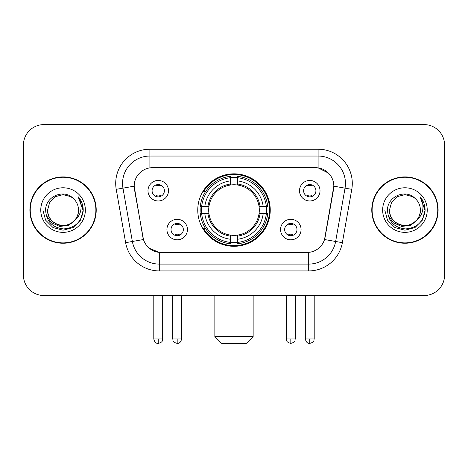 <?xml version="1.0" encoding="UTF-8"?>
<svg xmlns="http://www.w3.org/2000/svg" width="468" height="468" viewBox="0 0 468 468"><rect width="100%" height="100%" fill="white"/><g stroke="black" fill="none" stroke-linecap="round" stroke-linejoin="round"><path stroke-width="0.7" d="M197.759 210.068A36.241 36.241 0 0 0 234 246.308A36.241 36.241 0 0 0 270.241 210.068A36.241 36.241 0 0 0 234 173.827A36.241 36.241 0 0 0 197.759 210.068M301.076 229.554A10.255 10.255 0 0 1 290.821 239.815A10.255 10.255 0 0 1 280.566 229.554A10.255 10.255 0 0 1 290.821 219.299A10.255 10.255 0 0 1 301.076 229.554M284.667 229.554A6.154 6.154 0 0 0 290.821 235.708A6.154 6.154 0 0 0 296.975 229.554A6.154 6.154 0 0 0 290.821 223.4A6.154 6.154 0 0 0 284.667 229.554M187.434 229.554A10.255 10.255 0 0 1 177.179 239.815A10.255 10.255 0 0 1 166.924 229.554A10.255 10.255 0 0 1 177.179 219.299A10.255 10.255 0 0 1 187.434 229.554M171.025 229.554A6.154 6.154 0 0 0 177.179 235.708A6.154 6.154 0 0 0 183.333 229.554A6.154 6.154 0 0 0 177.179 223.4A6.154 6.154 0 0 0 171.025 229.554M320.018 190.716A10.255 10.255 0 0 1 309.763 200.977A10.255 10.255 0 0 1 299.502 190.716A10.255 10.255 0 0 1 309.763 180.461A10.255 10.255 0 0 1 320.018 190.716M303.609 190.716A6.154 6.154 0 0 0 309.763 196.87A6.154 6.154 0 0 0 315.918 190.716A6.154 6.154 0 0 0 309.763 184.562A6.154 6.154 0 0 0 303.609 190.716M168.498 190.716A10.255 10.255 0 0 1 158.237 200.977A10.255 10.255 0 0 1 147.982 190.716A10.255 10.255 0 0 1 158.237 180.461A10.255 10.255 0 0 1 168.498 190.716M152.082 190.716A6.154 6.154 0 0 0 158.237 196.87A6.154 6.154 0 0 0 164.391 190.716A6.154 6.154 0 0 0 158.237 184.562A6.154 6.154 0 0 0 152.082 190.716M125.635 242.67L116.228 189.335A34.187 34.187 0 0 1 149.895 149.21L318.105 149.21A34.187 34.187 0 0 1 351.772 189.335L342.365 242.67A34.187 34.187 0 0 1 308.699 270.925L159.301 270.925A34.187 34.187 0 0 1 125.635 242.67L143.46 239.528L134.451 189.341A18.463 18.463 0 0 1 152.632 167.673L315.368 167.673A18.463 18.463 0 0 1 333.549 189.341L325.108 237.206A18.463 18.463 0 0 1 306.926 252.463L161.074 252.463A18.463 18.463 0 0 1 142.892 237.206L134.17 186.176L122.961 188.154A27.349 27.349 0 0 1 149.895 156.049L318.105 156.049A27.349 27.349 0 0 1 345.039 188.154L335.632 241.482A27.349 27.349 0 0 1 308.699 264.087L159.301 264.087A27.349 27.349 0 0 1 132.368 241.482L122.961 188.154A27.349 27.349 0 0 1 122.546 183.403M201.012 213.49A33.164 33.164 0 0 1 201.012 206.651M29.893 210.068A33.164 33.164 0 0 0 63.057 243.231A33.164 33.164 0 0 0 96.221 210.068A33.164 33.164 0 0 0 63.057 176.904A33.164 33.164 0 0 0 29.893 210.068M371.779 210.068A33.164 33.164 0 0 0 404.943 243.231A33.164 33.164 0 0 0 438.106 210.068A33.164 33.164 0 0 0 404.943 176.904A33.164 33.164 0 0 0 371.779 210.068M149.895 149.21L149.895 167.877L315.368 167.673L318.105 167.877L328.419 173.078M134.17 186.135L134.374 183.403M306.926 252.463L161.074 252.463M159.301 270.925L159.301 252.375L149.444 248.344M345.039 188.154L333.83 186.176L324.54 239.528L335.632 241.482L345.039 188.154L351.772 189.335M325.108 237.206L324.997 237.785M143.003 237.785L142.892 237.206M444.6 145.109A20.51 20.51 0 0 0 424.09 124.599L43.91 124.599A20.51 20.51 0 0 0 23.4 145.109L23.4 275.026A20.51 20.51 0 0 0 43.91 295.536L424.09 295.536A20.51 20.51 0 0 0 444.6 275.026L444.6 145.109L444.6 275.026M23.4 145.109L23.4 275.026M424.09 124.599L43.91 124.599M43.91 295.536L424.09 295.536M95.882 210.068A32.819 32.819 0 0 0 63.057 177.249A32.819 32.819 0 0 0 30.239 210.068A32.819 32.819 0 0 0 63.057 242.886A32.819 32.819 0 0 0 95.882 210.068M75.886 219.17L68.907 225.207L59.764 226.483L51.351 222.674L46.092 215.081M78.513 210.068C79.039 221.493 64.964 229.618 55.329 223.452C50.392 220.358 47.812 215.894 47.607 210.068L49.678 202.34L55.329 196.683L63.057 194.618L70.785 196.683L73.183 198.391C63.701 188.452 45.443 196.642 45.612 210.068C46.309 221.352 52.287 227.635 63.554 228.91C74.652 228.103 81.192 222.212 83.181 211.226L83.21 210.068C83.152 205.002 81.467 200.55 78.15 196.712C80.671 200.854 81.561 205.306 80.818 210.068C80.092 214.122 78.121 217.433 74.898 219.995A15.456 15.456 0 0 0 78.513 210.068C78.302 215.894 75.728 220.358 70.785 223.452C61.156 229.618 47.081 221.493 47.607 210.068L49.678 202.34L55.329 196.683L63.057 194.618L70.785 196.683L73.183 198.391L70.785 196.683L63.057 194.618L55.329 196.683L49.678 202.34L47.607 210.068C47.812 215.894 50.392 220.358 55.329 223.452C64.964 229.618 79.039 221.493 78.513 210.068A15.456 15.456 0 0 0 73.183 198.391M74.898 219.995C66.696 231.087 46.8 223.991 47.607 210.068M40.769 210.068A22.288 22.288 0 0 0 63.057 232.356A22.288 22.288 0 0 0 85.352 210.068A22.288 22.288 0 0 0 63.057 187.779A22.288 22.288 0 0 0 40.769 210.068M78.15 196.712L83.205 210.653L82.263 203.96L83.205 210.653L82.263 203.96L83.205 210.653L78.302 196.888L83.205 210.653L78.302 196.888L83.21 210.068L80.514 220.147L73.137 227.524L63.057 230.221L52.983 227.524L45.607 220.147L42.904 210.068M78.302 196.888L83.205 210.664M437.761 210.068A32.819 32.819 0 0 0 404.943 177.249A32.819 32.819 0 0 0 372.118 210.068A32.819 32.819 0 0 0 404.943 242.886A32.819 32.819 0 0 0 437.761 210.068M417.766 219.17L410.787 225.207L401.649 226.483L393.231 222.674L387.978 215.081M420.393 210.068C420.919 221.493 406.844 229.618 397.215 223.452C392.272 220.358 389.698 215.894 389.487 210.068L391.558 202.34L397.215 196.683L404.943 194.618L412.671 196.683L415.063 198.391C405.58 188.452 387.323 196.642 387.492 210.068C388.188 221.352 394.173 227.635 405.44 228.91C416.532 228.103 423.072 222.212 425.061 211.226L425.096 210.068C425.038 205.002 423.353 200.55 420.036 196.712C422.557 200.854 423.446 205.306 422.698 210.068C421.978 214.122 420.007 217.433 416.783 219.995A15.456 15.456 0 0 0 420.393 210.068C420.188 215.894 417.608 220.358 412.671 223.452C403.036 229.618 388.961 221.493 389.487 210.068L391.558 202.34L397.215 196.683L404.943 194.618L412.671 196.683L415.063 198.391L412.671 196.683L404.943 194.618L397.215 196.683L391.558 202.34L389.487 210.068C389.698 215.894 392.272 220.358 397.215 223.452C406.844 229.618 420.919 221.493 420.393 210.068A15.456 15.456 0 0 0 415.063 198.391M416.783 219.995C408.582 231.087 388.686 223.991 389.487 210.068M382.649 210.068A22.288 22.288 0 0 0 404.943 232.356A22.288 22.288 0 0 0 427.231 210.068A22.288 22.288 0 0 0 404.943 187.779A22.288 22.288 0 0 0 382.649 210.068M420.036 196.712L425.084 210.653L424.148 203.96L425.084 210.653L424.148 203.96L425.084 210.653L420.188 196.888L425.084 210.653L420.188 196.888L425.096 210.068L422.393 220.147L415.017 227.524L404.943 230.221L394.863 227.524L387.486 220.147L384.79 210.068M420.188 196.888L425.084 210.664M246.308 343.401L221.692 343.401L214.853 336.562L253.147 336.562L246.308 343.401M237.416 242.436L237.416 243.81A33.912 33.912 0 0 0 267.743 213.49L266.368 213.49A32.549 32.549 0 0 1 237.416 242.436L237.416 239.271A29.402 29.402 0 0 0 263.203 213.49L259.067 213.49A25.301 25.301 0 0 0 237.416 185L237.416 177.7A32.549 32.549 0 0 1 266.368 206.651L267.743 206.651A33.912 33.912 0 0 0 237.416 176.325L237.416 177.7M201.632 213.49L200.257 213.49A33.912 33.912 0 0 0 230.584 243.81L230.584 242.436A32.549 32.549 0 0 1 201.632 213.49L204.797 213.49A29.402 29.402 0 0 0 230.584 239.271L230.584 235.135A25.301 25.301 0 0 0 259.067 213.49L260.079 213.49A26.302 26.302 0 0 1 237.416 236.147L237.416 239.271M230.584 177.7L230.584 176.325A33.912 33.912 0 0 0 200.257 206.651L201.632 206.651A32.549 32.549 0 0 1 230.584 177.7L230.584 180.864A29.402 29.402 0 0 0 204.797 206.651L208.933 206.651A25.301 25.301 0 0 0 230.584 235.135L230.584 236.147A26.302 26.302 0 0 1 207.921 213.49L204.797 213.49M201.702 213.49A32.479 32.479 0 0 1 201.702 206.651M237.416 177.77A32.479 32.479 0 0 0 230.584 177.77M266.298 206.651A32.479 32.479 0 0 1 266.298 213.49M266.368 206.651L263.203 206.651A29.402 29.402 0 0 0 237.416 180.864M263.203 213.49L266.368 213.49M230.584 239.271L230.584 242.436M259.067 206.651L263.203 206.651M237.416 235.176L237.416 236.147M230.584 235.135A25.301 25.301 0 0 1 208.933 213.49L207.921 213.49M237.416 242.365A32.479 32.479 0 0 1 230.584 242.365M204.797 206.651L201.632 206.651M230.584 184.959L230.584 180.864M237.416 185A25.301 25.301 0 0 0 208.933 206.651L207.921 206.651A26.302 26.302 0 0 1 230.584 183.988M237.416 184.959L237.416 183.988A26.302 26.302 0 0 1 260.079 206.651M205.551 191.605L203.615 191.605A35.556 35.556 0 0 1 269.556 210.068A35.556 35.556 0 0 1 203.615 228.53L205.551 228.53M156.189 196.519L156.189 195.548A5.247 5.247 0 0 0 160.29 195.548L160.29 196.519M160.29 184.918L160.29 185.89A5.247 5.247 0 0 0 156.189 185.89L156.189 184.918M307.71 196.519L307.71 195.548A5.247 5.247 0 0 0 311.811 195.548L311.811 196.519M311.811 184.918L311.811 185.89A5.247 5.247 0 0 0 307.71 185.89L307.71 184.918M175.126 235.357L175.126 234.386A5.247 5.247 0 0 0 179.232 234.386L179.232 235.357M179.232 223.751L179.232 224.728A5.247 5.247 0 0 0 175.126 224.728L175.126 223.751M288.768 235.357L288.768 234.386A5.247 5.247 0 0 0 292.874 234.386L292.874 235.357M292.874 223.751L292.874 224.728A5.247 5.247 0 0 0 288.768 224.728L288.768 223.751M318.105 149.21L318.105 167.877M308.699 252.375L308.699 270.925M116.228 189.335L122.961 188.154M335.632 241.482L342.365 242.67M237.416 235.135A25.301 25.301 0 0 0 259.067 213.49M230.584 242.676A32.783 32.783 0 0 0 237.416 242.676M266.608 213.49A32.783 32.783 0 0 0 266.608 206.651M237.416 177.46A32.783 32.783 0 0 0 230.584 177.46M158.237 338.961L153.796 338.961C154.569 342.126 156.049 343.611 158.237 343.401L158.237 338.961L162.683 338.961L162.683 295.536M309.763 338.961L305.317 338.961C306.095 342.126 307.575 343.611 309.763 343.401L309.763 338.961L314.204 338.961L314.204 295.536M177.179 338.961L172.733 338.961C173.365 340.335 171.785 341.903 177.179 343.401L177.179 338.961L181.625 338.961L181.625 295.536M290.821 338.961L286.375 338.961C287.007 340.335 285.427 341.903 290.821 343.401L290.821 338.961L295.267 338.961L295.267 295.536M253.147 295.536L253.147 336.562M214.853 295.536L214.853 336.562M153.796 338.961L153.796 295.536M162.683 338.961C162.057 340.335 163.63 341.903 158.237 343.401M305.317 338.961L305.317 295.536M314.204 338.961C313.578 340.335 315.157 341.903 309.763 343.401M172.733 338.961L172.733 295.536M181.625 338.961C180.847 342.126 179.367 343.611 177.179 343.401M286.375 338.961L286.375 295.536M295.267 338.961C294.635 340.335 296.215 341.903 290.821 343.401"/></g></svg>
